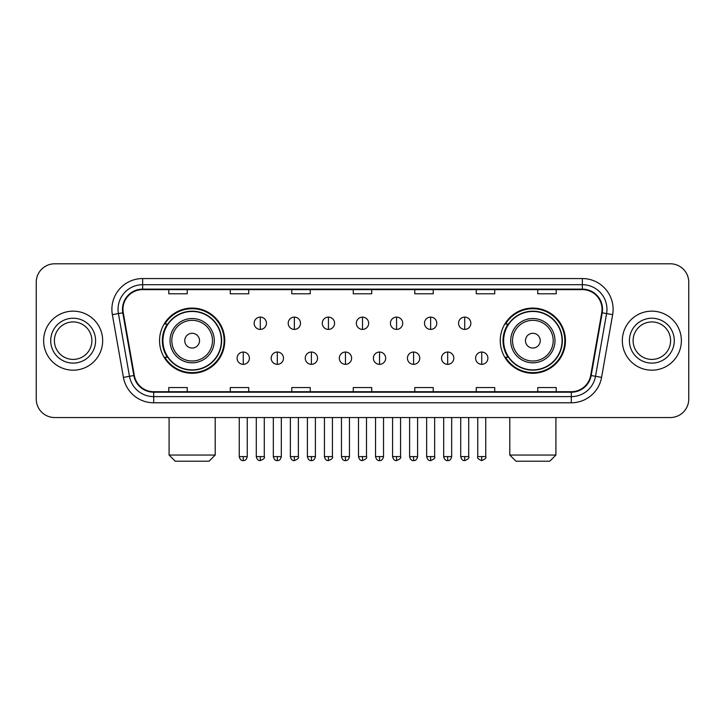 <?xml version="1.0" encoding="UTF-8"?>
<svg xmlns="http://www.w3.org/2000/svg" width="725" height="725" viewBox="0 0 725 725"><rect width="100%" height="100%" fill="white"/><g stroke="black" fill="none" stroke-linecap="round" stroke-linejoin="round"><path stroke-width="1.09" d="M500.259 340.668A32.598 32.598 0 0 0 532.848 373.266A32.598 32.598 0 0 0 565.446 340.668A32.598 32.598 0 0 0 532.848 308.071A32.598 32.598 0 0 0 500.259 340.668M159.554 340.668A32.598 32.598 0 0 0 192.152 373.266A32.598 32.598 0 0 0 224.741 340.668A32.598 32.598 0 0 0 192.152 308.071A32.598 32.598 0 0 0 159.554 340.668M167.375 357.271A29.825 29.825 0 0 1 167.375 324.066M508.071 357.271A29.825 29.825 0 0 1 508.071 324.066M36.25 282.243L36.25 399.094A18.451 18.451 0 0 0 54.701 417.546L670.299 417.546A18.451 18.451 0 0 0 688.75 399.094L688.75 282.243A18.451 18.451 0 0 0 670.299 263.791L54.701 263.791A18.451 18.451 0 0 0 36.25 282.243L36.25 399.094M43.627 340.668A29.517 29.517 0 0 0 73.153 370.185A29.517 29.517 0 0 0 102.669 340.668A29.517 29.517 0 0 0 73.153 311.152A29.517 29.517 0 0 0 43.627 340.668A29.517 29.517 0 0 0 73.153 370.185A29.517 29.517 0 0 0 102.669 340.668A29.517 29.517 0 0 0 73.153 311.152A29.517 29.517 0 0 0 43.627 340.668M622.331 340.668A29.517 29.517 0 0 0 651.847 370.185A29.517 29.517 0 0 0 681.373 340.668A29.517 29.517 0 0 0 651.847 311.152A29.517 29.517 0 0 0 622.331 340.668A29.517 29.517 0 0 0 651.847 370.185A29.517 29.517 0 0 0 681.373 340.668A29.517 29.517 0 0 0 651.847 311.152A29.517 29.517 0 0 0 622.331 340.668M122.96 309.303A19.684 19.684 0 0 1 142.644 289.628L582.356 289.628A19.684 19.684 0 0 1 601.741 312.72L590.676 375.45A19.684 19.684 0 0 1 571.3 391.708L153.7 391.708A19.684 19.684 0 0 1 134.324 375.45L123.259 312.72A19.684 19.684 0 0 1 122.96 309.303M122.471 309.303A20.173 20.173 0 0 0 122.779 312.81L133.835 375.532A20.173 20.173 0 0 0 153.7 392.207L571.3 392.207A20.173 20.173 0 0 0 591.165 375.532L602.221 312.81A20.173 20.173 0 0 0 582.356 289.13L142.644 289.13A20.173 20.173 0 0 0 122.471 309.303M112.357 314.641A30.749 30.749 0 0 1 142.644 278.554L582.356 278.554A30.749 30.749 0 0 1 612.643 314.641L601.578 377.372A30.749 30.749 0 0 1 571.3 402.783L153.7 402.783A30.749 30.749 0 0 1 123.422 377.372L112.357 314.641L118.42 313.572A24.596 24.596 0 0 1 142.644 284.708L582.356 284.708A24.596 24.596 0 0 1 606.58 313.572L595.524 376.302A24.596 24.596 0 0 1 571.3 396.629L153.7 396.629A24.596 24.596 0 0 1 129.476 376.302L118.42 313.572A24.596 24.596 0 0 1 118.039 309.303M670.299 263.791L54.701 263.791M54.701 417.546L670.299 417.546M688.75 399.094L688.75 282.243M591.165 375.532L595.524 376.302L606.58 313.572L612.643 314.641M353.274 289.628L353.274 293.788L371.726 293.788L371.726 289.628M291.776 289.628L291.776 293.788L310.228 293.788L310.228 289.628M230.278 289.628L230.278 293.788L248.729 293.788L248.729 289.628M168.78 289.628L168.78 293.788L187.231 293.788L187.231 289.628M414.772 289.628L414.772 293.788L433.224 293.788L433.224 289.628M476.271 289.628L476.271 293.788L494.722 293.788L494.722 289.628M537.769 289.628L537.769 293.788L556.22 293.788L556.22 289.628M371.726 391.708L371.726 387.549L353.274 387.549L353.274 391.708M310.228 391.708L310.228 387.549L291.776 387.549L291.776 391.708M248.729 391.708L248.729 387.549L230.278 387.549L230.278 391.708M187.231 391.708L187.231 387.549L168.78 387.549L168.78 391.708M433.224 391.708L433.224 387.549L414.772 387.549L414.772 391.708M494.722 391.708L494.722 387.549L476.271 387.549L476.271 391.708M556.22 391.708L556.22 387.549L537.769 387.549L537.769 391.708M91.894 340.668A18.741 18.741 0 0 0 73.153 321.927A18.741 18.741 0 0 0 54.402 340.668A18.741 18.741 0 0 0 73.153 359.41A18.741 18.741 0 0 0 91.894 340.668A18.741 18.741 0 0 1 73.153 359.41A18.741 18.741 0 0 1 54.402 340.668M209.063 461.209L175.233 461.209L169.088 455.055L215.207 455.055L209.063 461.209M199.529 340.668A7.377 7.377 0 0 0 192.152 333.292A7.377 7.377 0 0 0 184.766 340.668A7.377 7.377 0 0 0 192.152 348.045A7.377 7.377 0 0 0 199.529 340.668M214.292 340.668A22.14 22.14 0 0 0 192.152 318.529A22.14 22.14 0 0 0 170.012 340.668A22.14 22.14 0 0 0 192.152 362.808A22.14 22.14 0 0 0 214.292 340.668A22.14 22.14 0 0 1 192.152 362.808A22.14 22.14 0 0 1 170.012 340.668M221.361 340.668A29.208 29.208 0 0 0 192.152 311.46A29.208 29.208 0 0 0 162.935 340.668A29.208 29.208 0 0 0 192.152 369.877A29.208 29.208 0 0 0 221.361 340.668M224.125 340.668A31.982 31.982 0 0 1 164.82 357.271L167.783 357.271A29.489 29.489 0 0 0 211.655 362.781A29.489 29.489 0 0 0 211.655 318.556A29.489 29.489 0 0 0 167.783 324.066L164.82 324.066A31.982 31.982 0 0 1 224.125 340.668M549.768 461.209L515.937 461.209L509.793 455.055L555.912 455.055L549.768 461.209M540.234 340.668A7.377 7.377 0 0 0 532.848 333.292A7.377 7.377 0 0 0 525.471 340.668A7.377 7.377 0 0 0 532.848 348.045A7.377 7.377 0 0 0 540.234 340.668M554.987 340.668A22.14 22.14 0 0 0 532.848 318.529A22.14 22.14 0 0 0 510.708 340.668A22.14 22.14 0 0 0 532.848 362.808A22.14 22.14 0 0 0 554.987 340.668A22.14 22.14 0 0 1 532.848 362.808A22.14 22.14 0 0 1 510.708 340.668M562.065 340.668A29.208 29.208 0 0 0 532.848 311.46A29.208 29.208 0 0 0 503.639 340.668A29.208 29.208 0 0 0 532.848 369.877A29.208 29.208 0 0 0 562.065 340.668M564.829 340.668A31.982 31.982 0 0 1 505.524 357.271L508.488 357.271A29.489 29.489 0 0 0 552.359 362.781A29.489 29.489 0 0 0 552.359 318.556A29.489 29.489 0 0 0 508.488 324.066L505.524 324.066A31.982 31.982 0 0 1 564.829 340.668M670.598 340.668A18.741 18.741 0 0 0 651.847 321.927A18.741 18.741 0 0 0 633.106 340.668A18.741 18.741 0 0 0 651.847 359.41A18.741 18.741 0 0 0 670.598 340.668A18.741 18.741 0 0 1 651.847 359.41A18.741 18.741 0 0 1 633.106 340.668M260.293 317.115A6.153 6.153 0 0 0 254.14 323.259A6.153 6.153 0 0 0 260.293 329.413A6.153 6.153 0 0 0 266.438 323.259A6.153 6.153 0 0 0 260.293 317.115L260.293 329.413A6.153 6.153 0 0 0 266.438 323.259A6.153 6.153 0 0 0 260.293 317.115M294.359 317.115A6.153 6.153 0 0 0 288.206 323.259A6.153 6.153 0 0 0 294.359 329.413A6.153 6.153 0 0 0 300.513 323.259A6.153 6.153 0 0 0 294.359 317.115L294.359 329.413A6.153 6.153 0 0 0 300.513 323.259A6.153 6.153 0 0 0 294.359 317.115M328.434 317.115A6.153 6.153 0 0 0 322.281 323.259A6.153 6.153 0 0 0 328.434 329.413A6.153 6.153 0 0 0 334.578 323.259A6.153 6.153 0 0 0 328.434 317.115L328.434 329.413A6.153 6.153 0 0 0 334.578 323.259A6.153 6.153 0 0 0 328.434 317.115M362.5 317.115A6.153 6.153 0 0 0 356.347 323.259A6.153 6.153 0 0 0 362.5 329.413A6.153 6.153 0 0 0 368.653 323.259A6.153 6.153 0 0 0 362.5 317.115L362.5 329.413A6.153 6.153 0 0 0 368.653 323.259A6.153 6.153 0 0 0 362.5 317.115M396.566 317.115A6.153 6.153 0 0 0 390.422 323.259A6.153 6.153 0 0 0 396.566 329.413A6.153 6.153 0 0 0 402.719 323.259A6.153 6.153 0 0 0 396.566 317.115L396.566 329.413A6.153 6.153 0 0 0 402.719 323.259A6.153 6.153 0 0 0 396.566 317.115M430.641 317.115A6.153 6.153 0 0 0 424.487 323.259A6.153 6.153 0 0 0 430.641 329.413A6.153 6.153 0 0 0 436.794 323.259A6.153 6.153 0 0 0 430.641 317.115L430.641 329.413A6.153 6.153 0 0 0 436.794 323.259A6.153 6.153 0 0 0 430.641 317.115M464.707 317.115A6.153 6.153 0 0 0 458.562 323.259A6.153 6.153 0 0 0 464.707 329.413A6.153 6.153 0 0 0 470.86 323.259A6.153 6.153 0 0 0 464.707 317.115L464.707 329.413A6.153 6.153 0 0 0 470.86 323.259A6.153 6.153 0 0 0 464.707 317.115M243.256 352.042A6.153 6.153 0 0 0 237.102 358.195A6.153 6.153 0 0 0 243.256 364.349A6.153 6.153 0 0 0 249.4 358.195A6.153 6.153 0 0 0 243.256 352.042L243.256 364.349A6.153 6.153 0 0 0 249.4 358.195A6.153 6.153 0 0 0 243.256 352.042M277.322 352.042A6.153 6.153 0 0 0 271.177 358.195A6.153 6.153 0 0 0 277.322 364.349A6.153 6.153 0 0 0 283.475 358.195A6.153 6.153 0 0 0 277.322 352.042L277.322 364.349A6.153 6.153 0 0 0 283.475 358.195A6.153 6.153 0 0 0 277.322 352.042M311.397 352.042A6.153 6.153 0 0 0 305.243 358.195A6.153 6.153 0 0 0 311.397 364.349A6.153 6.153 0 0 0 317.541 358.195A6.153 6.153 0 0 0 311.397 352.042L311.397 364.349A6.153 6.153 0 0 0 317.541 358.195A6.153 6.153 0 0 0 311.397 352.042M345.462 352.042A6.153 6.153 0 0 0 339.318 358.195A6.153 6.153 0 0 0 345.462 364.349A6.153 6.153 0 0 0 351.616 358.195A6.153 6.153 0 0 0 345.462 352.042L345.462 364.349A6.153 6.153 0 0 0 351.616 358.195A6.153 6.153 0 0 0 345.462 352.042M379.538 352.042A6.153 6.153 0 0 0 373.384 358.195A6.153 6.153 0 0 0 379.538 364.349A6.153 6.153 0 0 0 385.682 358.195A6.153 6.153 0 0 0 379.538 352.042L379.538 364.349A6.153 6.153 0 0 0 385.682 358.195A6.153 6.153 0 0 0 379.538 352.042M413.603 352.042A6.153 6.153 0 0 0 407.459 358.195A6.153 6.153 0 0 0 413.603 364.349A6.153 6.153 0 0 0 419.757 358.195A6.153 6.153 0 0 0 413.603 352.042L413.603 364.349A6.153 6.153 0 0 0 419.757 358.195A6.153 6.153 0 0 0 413.603 352.042M447.678 352.042A6.153 6.153 0 0 0 441.525 358.195A6.153 6.153 0 0 0 447.678 364.349A6.153 6.153 0 0 0 453.823 358.195A6.153 6.153 0 0 0 447.678 352.042L447.678 364.349A6.153 6.153 0 0 0 453.823 358.195A6.153 6.153 0 0 0 447.678 352.042M481.744 352.042A6.153 6.153 0 0 0 475.6 358.195A6.153 6.153 0 0 0 481.744 364.349A6.153 6.153 0 0 0 487.898 358.195A6.153 6.153 0 0 0 481.744 352.042L481.744 364.349A6.153 6.153 0 0 0 487.898 358.195A6.153 6.153 0 0 0 481.744 352.042M582.356 278.554L582.356 289.13M118.42 313.572L122.779 312.81M153.7 402.783L153.7 392.207M571.3 392.207L571.3 402.783M123.422 377.372L133.835 375.532M602.221 312.81L606.58 313.572M142.644 278.554L142.644 289.13M595.524 376.302L601.578 377.372M95.582 340.668A22.439 22.439 0 0 0 73.153 318.23A22.439 22.439 0 0 0 50.714 340.668A22.439 22.439 0 0 0 73.153 363.107A22.439 22.439 0 0 0 95.582 340.668M212.488 340.668A20.336 20.336 0 0 0 192.152 320.332A20.336 20.336 0 0 0 171.807 340.668A20.336 20.336 0 0 0 192.152 361.005A20.336 20.336 0 0 0 212.488 340.668M553.193 340.668A20.336 20.336 0 0 0 532.848 320.332A20.336 20.336 0 0 0 512.512 340.668A20.336 20.336 0 0 0 532.848 361.005A20.336 20.336 0 0 0 553.193 340.668M674.286 340.668A22.439 22.439 0 0 0 651.847 318.23A22.439 22.439 0 0 0 629.418 340.668A22.439 22.439 0 0 0 651.847 363.107A22.439 22.439 0 0 0 674.286 340.668M260.293 456.596L256.288 456.596C256.985 459.442 258.327 460.774 260.293 460.593L260.293 456.596L264.29 456.596L264.29 417.546M294.359 456.596L290.362 456.596C291.06 459.442 292.392 460.774 294.359 460.593L294.359 456.596L298.356 456.596L298.356 417.546M328.434 456.596L324.428 456.596C325.126 459.442 326.458 460.774 328.434 460.593L328.434 456.596L332.431 456.596L332.431 417.546M362.5 456.596L358.503 456.596C359.201 459.442 360.533 460.774 362.5 460.593L362.5 456.596L366.497 456.596L366.497 417.546M396.566 456.596L392.569 456.596C393.267 459.442 394.599 460.774 396.566 460.593L396.566 456.596L400.572 456.596L400.572 417.546M430.641 456.596L426.644 456.596C427.342 459.442 428.674 460.774 430.641 460.593L430.641 456.596L434.638 456.596L434.638 417.546M464.707 456.596L460.71 456.596C461.408 459.442 462.74 460.774 464.707 460.593L464.707 456.596L468.713 456.596L468.713 417.546M243.256 456.596L239.259 456.596C239.957 459.442 241.289 460.774 243.256 460.593L243.256 456.596L247.252 456.596L247.252 417.546M277.322 456.596L273.325 456.596C274.023 459.442 275.355 460.774 277.322 460.593L277.322 456.596L281.318 456.596L281.318 417.546M311.397 456.596L307.4 456.596C308.098 459.442 309.43 460.774 311.397 460.593L311.397 456.596L315.393 456.596L315.393 417.546M345.462 456.596L341.466 456.596C342.164 459.442 343.496 460.774 345.462 460.593L345.462 456.596L349.459 456.596L349.459 417.546M379.538 456.596L375.541 456.596C376.239 459.442 377.571 460.774 379.538 460.593L379.538 456.596L383.534 456.596L383.534 417.546M413.603 456.596L409.607 456.596C410.305 459.442 411.637 460.774 413.603 460.593L413.603 456.596L417.6 456.596L417.6 417.546M447.678 456.596L443.682 456.596C444.38 459.442 445.712 460.774 447.678 460.593L447.678 456.596L451.675 456.596L451.675 417.546M481.744 456.596L477.748 456.596C476.941 457.874 478.273 459.206 481.744 460.593L481.744 456.596L485.741 456.596L485.741 417.546M215.207 417.546L215.207 455.055M169.088 417.546L169.088 455.055M555.912 417.546L555.912 455.055M509.793 417.546L509.793 455.055M256.288 456.596L256.288 417.546M264.29 456.596C265.096 457.874 263.764 459.206 260.293 460.593M290.362 456.596L290.362 417.546M298.356 456.596C299.171 457.874 297.839 459.206 294.359 460.593M324.428 456.596L324.428 417.546M332.431 456.596C333.237 457.874 331.905 459.206 328.434 460.593M358.503 456.596L358.503 417.546M366.497 456.596C367.312 457.874 365.98 459.206 362.5 460.593M392.569 456.596L392.569 417.546M400.572 456.596C401.378 457.874 400.046 459.206 396.566 460.593M426.644 456.596L426.644 417.546M434.638 456.596C435.453 457.874 434.121 459.206 430.641 460.593M460.71 456.596L460.71 417.546M468.713 456.596C469.519 457.874 468.187 459.206 464.707 460.593M239.259 456.596L239.259 417.546M247.252 456.596C246.554 459.442 245.222 460.774 243.256 460.593M273.325 456.596L273.325 417.546M281.318 456.596C280.62 459.442 279.288 460.774 277.322 460.593M307.4 456.596L307.4 417.546M315.393 456.596C314.695 459.442 313.363 460.774 311.397 460.593M341.466 456.596L341.466 417.546M349.459 456.596C348.761 459.442 347.429 460.774 345.462 460.593M375.541 456.596L375.541 417.546M383.534 456.596C382.836 459.442 381.504 460.774 379.538 460.593M409.607 456.596L409.607 417.546M417.6 456.596C416.902 459.442 415.57 460.774 413.603 460.593M443.682 456.596L443.682 417.546M451.675 456.596C450.977 459.442 449.645 460.774 447.678 460.593M477.748 456.596L477.748 417.546M485.741 456.596C486.557 457.874 485.224 459.206 481.744 460.593"/></g></svg>
